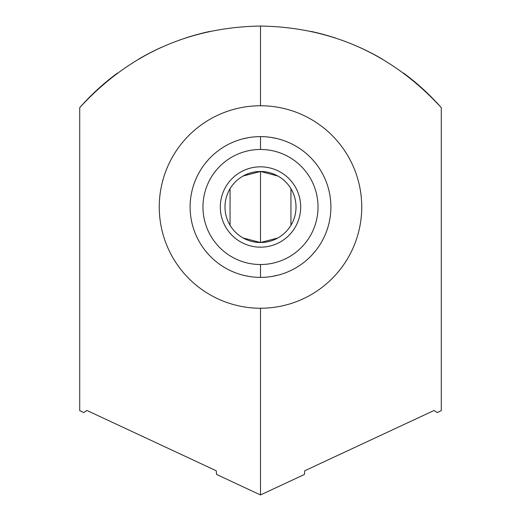 <?xml version="1.0" encoding="UTF-8"?>
<svg xmlns="http://www.w3.org/2000/svg" width="521" height="521" viewBox="0 0 521 521"><rect width="100%" height="100%" fill="white"/><g stroke="black" fill="none" stroke-linecap="round" stroke-linejoin="round"><path stroke-width="0.78" d="M83.809 412.554L86.903 410.457L216.228 470.763L216.606 474.481L260.5 494.95L260.5 308.237A101.243 101.243 0 0 0 361.743 207A101.243 101.243 0 0 0 260.5 105.756A101.243 101.243 0 0 0 159.257 207A101.243 101.243 0 0 0 260.5 308.237A101.243 101.243 0 0 0 361.743 207A101.243 101.243 0 0 0 260.5 105.756A101.243 101.243 0 0 0 159.257 207A101.243 101.243 0 0 0 260.5 308.237L260.5 494.95L216.606 474.481L216.228 470.763L86.903 410.457L83.809 412.554L79.713 410.646L79.713 107.658C128.609 54.425 188.869 27.222 260.5 26.05L260.5 105.756L260.5 26.05C332.111 27.216 392.372 54.418 441.287 107.658A241.047 241.047 0 0 0 403.521 73.064A241.047 241.047 0 0 1 441.287 107.658L441.287 410.646L437.191 412.554L441.287 410.646L441.287 107.658C392.372 54.418 332.111 27.216 260.5 26.05C188.869 27.222 128.609 54.425 79.713 107.658L79.713 410.646L83.809 412.554L79.713 410.646M382.134 58.99A241.047 241.047 0 0 0 359.412 47.281A241.047 241.047 0 0 1 382.134 58.99M335.622 38.053A241.047 241.047 0 0 0 311.024 31.403A241.047 241.047 0 0 1 335.622 38.053M209.95 31.41A241.047 241.047 0 0 0 185.352 38.066A241.047 241.047 0 0 1 209.95 31.41M161.569 47.287A241.047 241.047 0 0 0 138.86 58.99A241.047 241.047 0 0 1 161.569 47.287M117.486 73.057A241.047 241.047 0 0 0 79.713 107.658A241.047 241.047 0 0 1 117.486 73.057M260.5 494.95L304.394 474.481L260.5 494.95M304.772 470.763L304.394 474.481L304.772 470.763L434.097 410.457L304.772 470.763M437.191 412.554L434.097 410.457L437.191 412.554L441.287 410.646M260.5 136.613A70.387 70.387 0 0 1 330.887 207A70.387 70.387 0 0 1 260.5 277.38L260.5 264.525A57.531 57.531 0 0 0 318.031 207A57.531 57.531 0 0 0 260.5 149.468L260.5 136.613L260.5 149.468A57.531 57.531 0 0 0 202.969 207A57.531 57.531 0 0 0 260.5 264.525L260.5 277.38A70.387 70.387 0 0 1 190.113 207A70.387 70.387 0 0 1 260.5 136.613L257.035 136.697L260.5 136.613A70.387 70.387 0 0 0 190.113 207A70.387 70.387 0 0 0 260.5 277.38A70.387 70.387 0 0 0 330.887 207A70.387 70.387 0 0 0 260.5 136.613L263.958 136.697M328.373 225.632L327.885 227.325M310.887 256.143L311.845 255.14L310.887 256.143M312.528 254.398L315.374 251.07L312.528 254.398M325.658 233.61L326.231 232.164L325.658 233.61M326.354 231.852L327.481 228.621L326.354 231.852M327.852 227.436L328.256 226.055L327.852 227.436M267.501 136.958L270.099 137.27M271.552 137.485L276.885 138.547M275.544 138.234L274.769 138.072M273.505 137.824L272.841 137.7M267.898 137.003L267.442 136.951M252.718 137.043L250.888 137.27M248.999 137.557L242.701 138.899M247.482 137.824L246.159 138.085M245.417 138.247L244.095 138.547M248.348 137.668L249.52 137.472M250.992 137.257L253.551 136.951M245.723 275.811L244.167 275.459M192.627 188.361L193.115 186.668M192.744 226.055L193.148 227.436L192.744 226.055M193.519 228.621L194.646 231.852L193.519 228.621M194.769 232.164L195.342 233.61L194.769 232.164M205.626 251.07L208.472 254.398L205.626 251.07M209.155 255.14L210.113 256.143L209.155 255.14M210.113 157.85L209.155 158.853L210.113 157.85M208.472 159.595L205.626 162.923L208.472 159.595M195.342 180.383L194.769 181.829L195.342 180.383M194.646 182.142L193.519 185.372L194.646 182.142M193.148 186.557L192.744 187.938L193.148 186.557M260.5 264.525A57.531 57.531 0 0 1 202.969 207A57.531 57.531 0 0 1 260.5 149.468A57.531 57.531 0 0 1 318.031 207A57.531 57.531 0 0 1 260.5 264.525M277.823 175.994L260.5 171.481A35.513 35.513 0 0 0 224.987 207A35.513 35.513 0 0 0 260.5 242.512A35.513 35.513 0 0 0 296.013 207A35.513 35.513 0 0 0 260.5 171.481A35.513 35.513 0 0 0 224.987 207A35.513 35.513 0 0 0 260.5 242.512A35.513 35.513 0 0 0 296.013 207A35.513 35.513 0 0 0 260.5 171.481L260.5 242.512L277.823 237.999M290.946 225.28L290.946 188.713M243.177 237.999L260.5 242.512L260.5 171.481L243.177 175.994M230.054 188.713L230.054 225.28M260.5 277.38L257.042 277.296M253.499 277.035L250.901 276.723M249.448 276.508L244.115 275.446M245.456 275.759L246.231 275.922M247.495 276.169L248.159 276.293M253.102 276.99L253.558 277.042M268.282 276.951L270.112 276.723M272.001 276.436L278.299 275.095M273.518 276.169L274.841 275.909M275.583 275.746L276.905 275.446M272.652 276.325L271.48 276.521M270.008 276.736L267.449 277.042M328.256 187.938L327.852 186.557L328.256 187.938M327.481 185.372L326.354 182.142L327.481 185.372M326.231 181.829L325.658 180.383L326.231 181.829M315.374 162.923L312.528 159.595L315.374 162.923M311.845 158.853L310.887 157.85L311.845 158.853M260.5 166.824A40.176 40.176 0 0 0 220.324 207A40.176 40.176 0 0 0 260.5 247.169A40.176 40.176 0 0 0 300.676 207A40.176 40.176 0 0 0 260.5 166.824"/></g></svg>
